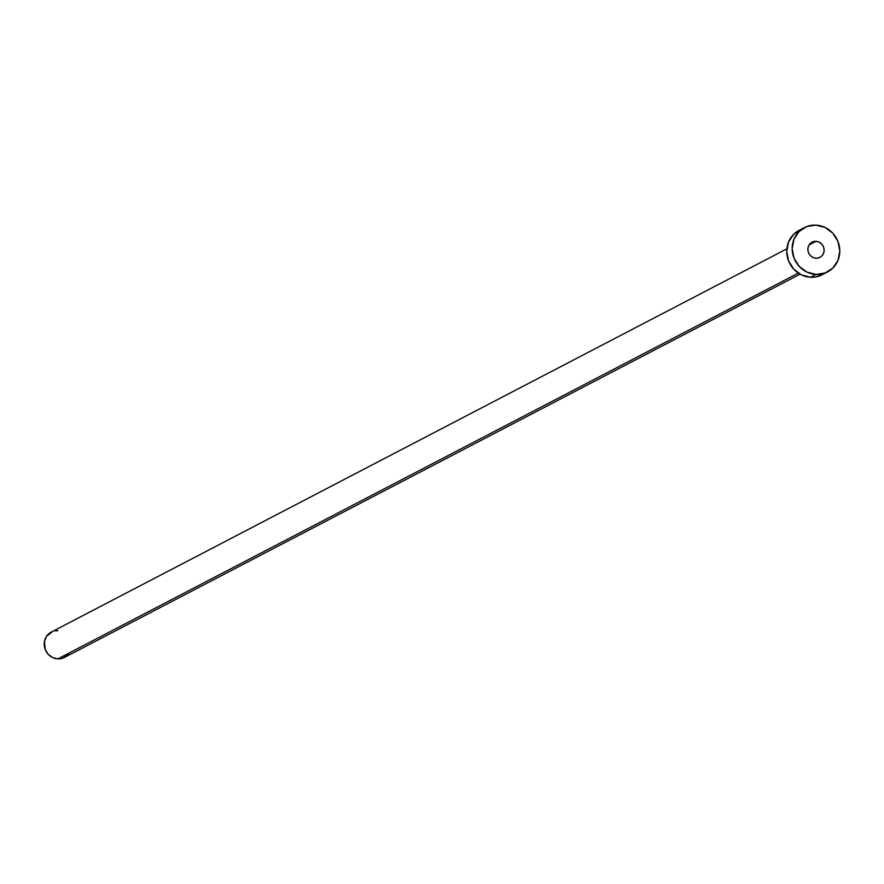 <?xml version="1.0" encoding="UTF-8"?>
<svg xmlns="http://www.w3.org/2000/svg" width="884" height="884" viewBox="0 0 884 884"><rect width="100%" height="100%" fill="white"/><g stroke="black" fill="none" stroke-linecap="round" stroke-linejoin="round"><path stroke-width="1.33" d="M815.954 241.31A8.575 8.055 -117.5 0 1 819.943 257.366A8.575 8.055 -117.5 0 1 816.009 258.216L819.136 257.73L821.777 256.029L823.534 253.377L824.153 250.172L823.512 246.901L821.733 244.072L819.081 242.117L815.954 241.31L812.827 241.807L810.186 243.509L808.429 246.161L807.81 249.365L808.451 252.636L810.23 255.465L812.882 257.421L816.009 258.216A8.575 8.055 -117.5 0 1 812.02 242.172A8.575 8.055 -117.5 0 1 815.954 241.31L809.07 244.901L815.954 241.31M786.87 248.824L51.206 632.126A14.288 13.426 62.5 0 0 44.642 647.652A14.288 13.426 62.5 0 0 57.858 658.889L798.318 273.09L57.858 658.889A14.288 13.426 62.5 0 0 64.41 657.464L800.075 274.162M816.065 274.427A24.995 23.492 -117.5 0 1 792.937 254.769A24.995 23.492 -117.5 0 1 804.429 227.597A24.995 23.492 -117.5 0 1 815.899 225.111A24.995 23.492 -117.5 0 1 839.026 244.769A24.995 23.492 -117.5 0 1 827.534 271.94A24.995 23.492 -117.5 0 1 816.065 274.427L810.65 277.245L816.065 274.427L806.948 272.095L799.202 266.371L794.009 258.128L792.163 248.603L793.942 239.255L799.081 231.509L806.783 226.547L815.899 225.111L825.015 227.442L832.761 233.166L837.955 241.409L839.8 250.934L838.021 260.283L832.883 268.029L825.181 272.99L816.065 274.427M804.429 227.597L799.014 230.426A24.995 23.492 62.5 0 0 787.522 257.587A24.995 23.492 62.5 0 0 810.65 277.245A24.995 23.492 62.5 0 0 822.12 274.758L827.534 271.94M822.208 274.703L815.302 277.001L810.65 277.245L801.534 274.924L793.788 269.2L788.594 260.946L786.749 251.421L788.528 242.072L793.666 234.326L801.368 229.365M69.151 653.177L63.062 658.072L57.858 658.889L52.642 657.563L48.222 654.293L45.25 649.574L44.454 641.397L46.465 636.414L52.554 631.53M55.106 630.856L57.758 630.712"/></g></svg>
